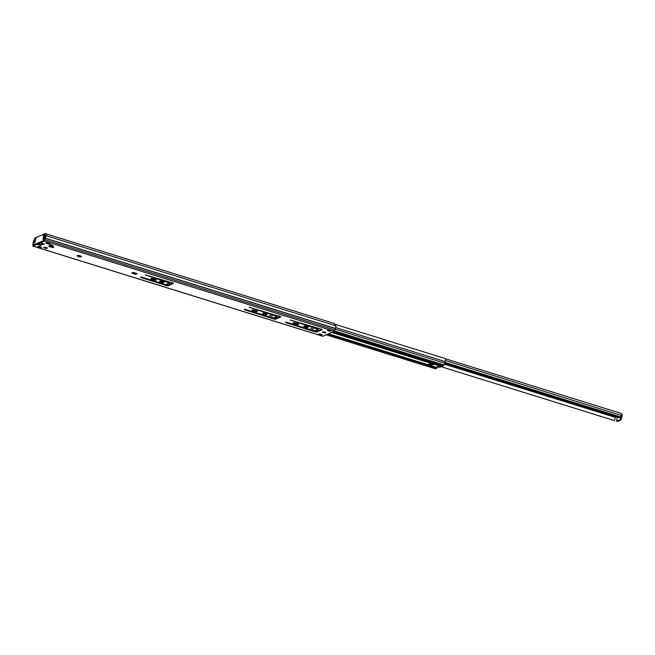 <?xml version="1.0" encoding="UTF-8"?>
<svg xmlns="http://www.w3.org/2000/svg" width="655" height="655" viewBox="0 0 655 655"><rect width="100%" height="100%" fill="white"/><g stroke="black" fill="none" stroke-linecap="round" stroke-linejoin="round"><path stroke-width="0.98" d="M80.86 256.113A2.219 0.581 11.8 0 1 77.822 255.483M81.253 256.825A2.219 0.581 11.8 0 1 78.764 256.686A2.219 0.581 11.8 0 1 77.085 255.753A2.219 0.581 11.8 0 1 77.257 255.581A2.219 0.581 11.8 0 1 79.754 255.72A2.219 0.581 11.8 0 1 81.433 256.654A2.219 0.581 11.8 0 1 81.253 256.825M150.887 278.481A1.572 0.409 11.8 0 1 152.918 278.653L155.431 279.439A1.572 0.409 11.8 0 1 156.365 280.029A1.572 0.409 11.8 0 1 154.212 279.972L151.698 279.194A1.572 0.409 11.8 0 1 150.765 278.604A1.572 0.409 11.8 0 1 150.887 278.481M163.349 281.773A2.219 0.581 11.8 0 1 160.311 281.134M163.75 282.477A2.219 0.581 11.8 0 1 161.253 282.338A2.219 0.581 11.8 0 1 159.574 281.404A2.219 0.581 11.8 0 1 159.755 281.241A2.219 0.581 11.8 0 1 162.243 281.38A2.219 0.581 11.8 0 1 163.922 282.313A2.219 0.581 11.8 0 1 163.75 282.477M172.895 283.009L173.444 283.492L168.098 285.842L166.714 285.719L141.144 277.589L140.588 277.106L141.971 277.229L164.88 284.352L166.264 284.466L169.473 283.058L145.467 274.969L172.895 283.009L168.269 285.031L165.166 284.376M40.839 246.82A1.932 0.508 11.8 0 1 38.678 246.37M41.412 247.541A1.932 0.508 11.8 0 1 39.243 247.418A1.932 0.508 11.8 0 1 37.785 246.607A1.932 0.508 11.8 0 1 37.933 246.46A1.932 0.508 11.8 0 1 40.102 246.583A1.932 0.508 11.8 0 1 41.568 247.394A1.932 0.508 11.8 0 1 41.412 247.541M49.125 243.185A1.932 0.508 11.8 0 1 46.955 242.727M49.698 243.906A1.932 0.508 11.8 0 1 47.52 243.783A1.932 0.508 11.8 0 1 46.063 242.964A1.932 0.508 11.8 0 1 46.218 242.817A1.932 0.508 11.8 0 1 48.388 242.94A1.932 0.508 11.8 0 1 49.846 243.758A1.932 0.508 11.8 0 1 49.698 243.906M252.003 309.93A1.572 0.409 11.8 0 1 254.034 310.102L256.547 310.888A1.572 0.409 11.8 0 1 257.472 311.477A1.572 0.409 11.8 0 1 255.327 311.42L252.814 310.642A1.572 0.409 11.8 0 1 251.88 310.052A1.572 0.409 11.8 0 1 252.003 309.93M266.462 313.843A2.219 0.581 11.8 0 1 263.425 313.205M266.855 314.547A2.219 0.581 11.8 0 1 264.366 314.408A2.219 0.581 11.8 0 1 262.688 313.475A2.219 0.581 11.8 0 1 262.86 313.303A2.219 0.581 11.8 0 1 265.357 313.45A2.219 0.581 11.8 0 1 267.035 314.384A2.219 0.581 11.8 0 1 266.855 314.547M272.398 316.275L269.573 315.546L272.398 316.275M249.121 307.203L280.954 316.823L275.526 319.247L274.142 319.132L244.798 309.831L244.249 309.348L245.633 309.463L272.308 317.765L273.692 317.88L276.909 316.471L249.121 307.203M293.252 322.759A1.572 0.409 11.8 0 1 295.274 322.931L297.788 323.709A1.572 0.409 11.8 0 1 298.721 324.299A1.572 0.409 11.8 0 1 296.568 324.25L294.054 323.464A1.572 0.409 11.8 0 1 293.129 322.874A1.572 0.409 11.8 0 1 293.252 322.759M307.711 326.665A2.219 0.581 11.8 0 1 304.673 326.034M308.104 327.377A2.219 0.581 11.8 0 1 305.607 327.238A2.219 0.581 11.8 0 1 303.936 326.305A2.219 0.581 11.8 0 1 304.108 326.133A2.219 0.581 11.8 0 1 306.597 326.272A2.219 0.581 11.8 0 1 308.276 327.213A2.219 0.581 11.8 0 1 308.104 327.377M313.647 329.105L310.822 328.376L313.647 329.105M321.564 329.244L322.121 329.727L316.774 332.077L315.391 331.962L286.047 322.661L285.49 322.178L286.874 322.293L313.557 330.587L314.94 330.709L318.15 329.301L290.37 320.033L321.564 329.244L316.938 331.266L313.843 330.611M324.512 332.019A1.613 0.418 11.8 0 1 323.955 331.905M325.601 332.822A1.613 0.418 11.8 0 1 323.791 332.715A1.613 0.418 11.8 0 1 322.571 332.036A1.613 0.418 11.8 0 1 322.702 331.913A1.613 0.418 11.8 0 1 324.512 332.019A1.613 0.418 11.8 0 1 325.723 332.699A1.613 0.418 11.8 0 1 325.601 332.822M155.096 279.333A1.572 0.409 11.8 0 1 154.383 279.161L152.206 278.481M169.473 283.058L169.522 282.133M330.578 330.259L328.532 329.956M321.22 334.369L320.541 335.401L317.962 334.599L319.624 333.87L322.203 334.672L320.541 335.401M256.211 310.781A1.572 0.409 11.8 0 1 255.491 310.609L253.313 309.93M280.307 316.414L275.698 318.436L272.595 317.79M276.909 316.471L276.95 315.546M297.452 323.611A1.572 0.409 11.8 0 1 296.74 323.439L294.562 322.759M318.15 329.301L318.199 328.376M39.128 243.603L40.086 244.782A1.22 1.105 66.3 0 0 40.667 245.191L36.516 244.52L36.68 243.709L33.11 245.265L33.438 243.03A1.719 0.573 107.3 0 1 33.757 241.335L34.371 240.197M36.68 243.709L37.605 243.783L37.433 244.602M39.84 244.479L37.605 243.783M40.946 241.949L41.175 242.956L44.499 244.127L43.296 244.028A1.22 1.105 -113.7 0 1 42.714 243.627L42.501 243.373M45.948 235.145L45.956 235.612L335.958 325.813L334.312 323.513L47.528 234.318L45.948 235.145L45.58 236.136A1.719 0.573 107.3 0 1 45.187 237.863L44.524 240.262L40.978 241.826M52.072 245.216L50.378 244.716M46.505 247.656L44.81 247.164M52.924 246.73L49.977 245.854M132.949 272.717L136.003 273.454L135.831 274.265L134.905 274.183L135.077 273.372M327.385 330.464L329.047 329.735L331.618 330.538L329.956 331.266L327.385 330.464M134.905 274.183L131.688 273.184L133.489 272.398L137.132 273.667L135.831 274.265M44.851 247.14L47.487 247.967L46.3 248.491L43.656 247.664L44.851 247.14M53.055 245.519L51.868 246.043L49.223 245.224L50.419 244.7L53.055 245.519M36.516 244.52L32.856 246.092L33.069 243.611A2.579 0.86 107.3 0 1 33.552 241.065L33.773 240.491M335.958 325.813A2.579 0.86 107.3 0 1 335.368 328.409L334.353 331.274L322.768 336.212M45.58 236.136L45.956 235.612A2.579 0.86 107.3 0 1 45.367 238.215L44.352 241.073L40.806 242.637M48.822 246.362L50.099 245.805L53.964 247.009L52.695 247.565L48.822 246.362M312.722 330.955L312.844 330.374M317.601 328.81L317.724 328.229M271.481 318.125L271.604 317.544M276.353 315.988L276.476 315.399M51.868 246.043L52.04 245.232M46.3 248.491L46.472 247.68M52.695 247.565L52.858 246.755M329.956 331.266L330.128 330.456M164.053 284.712L164.176 284.131M168.924 282.575L169.047 281.986M78.575 255.507L80.524 256.113M38.358 243.938L39.742 244.372M135.552 273.037L134.905 273.323M46.505 234.858L46.685 234.023L45.072 233.516L44.172 233.917L42.902 239.075M40.88 242.833L38.244 243.987M44.106 234.203L36.14 237.446L34.871 242.604L36.074 237.732M35.722 237.626L34.821 238.019L33.38 244.913L43.95 240.516M45.072 233.516L43.631 240.418M43.754 234.097L43.132 238.764M440.659 366.554L614.423 420.6A2.776 0.925 -72.7 0 0 615.233 417.333L616.06 416.686L617.198 417.161L616.601 421.181L617.485 421.411M444.917 362.362L620.924 417.104L620.473 417.939L444.819 363.304M621.21 413.502A1.285 0.426 107.3 0 1 621.341 413.485A1.285 0.426 107.3 0 1 621.243 415.172A1.703 0.565 -72.7 0 0 620.924 417.104M445.466 360.504L621.153 415.426M621.505 414.181A1.253 1.138 -113.7 0 1 622.25 415.663L620.997 420.011L617.567 421.484M620.604 417.685L620.031 419.708L616.601 421.181M621.284 415.368L620.915 416.383M447.496 364.671L448.315 364.843M448.429 364.876L447.39 364.467M447.463 364.663L444.794 363.566L447.521 364.679L448.257 364.377M401.359 352.873A3.652 0.958 -168.2 0 0 401.278 353.012A3.652 0.958 -168.2 0 0 403.439 354.38L419.421 359.349A3.652 0.958 -168.2 0 0 423.801 359.849M427.273 360.93L426.266 361.388L429.844 362.641L428.493 364.868A1.433 0.475 107.3 0 1 428.059 365.375L427.518 365.613L430.654 366.587L427.756 365.678L428.943 364.958A3.291 1.097 107.3 0 1 429.107 364.54A1.433 0.475 107.3 0 1 429.705 363.721L432.603 364.622A1.433 0.475 -72.7 0 0 432.005 365.441A3.291 1.097 -72.7 0 0 431.842 365.858L430.654 366.587M333.42 331.684L433.733 362.878A1.433 0.475 107.3 0 1 433.594 362.895A1.433 0.475 107.3 0 1 433.479 362.805M438.76 364.499A12.863 3.365 -168.2 0 0 438.031 365.253L437.393 367.635A1.433 0.475 107.3 0 1 436.95 368.143L435.28 368.724M433.733 362.878L437.09 363.73M335 324.282L445.367 358.613A2.505 0.835 107.3 0 1 445.138 361.617A1.785 0.598 -72.7 0 0 444.819 363.214L444.098 364.999L442.624 365.646A1.433 0.475 107.3 0 1 442.485 365.662A1.433 0.475 107.3 0 1 442.379 365.572M439.923 367.013A9.301 2.432 11.8 0 1 439.44 367.029L438.301 366.644A13.329 3.488 11.8 0 1 438.351 366.522L437.917 366.391A13.78 3.603 -168.2 0 0 437.835 366.636A13.78 3.603 -168.2 0 0 437.81 366.833L438.76 367.177A9.759 2.554 -168.2 0 0 440.373 367.152L439.923 367.013L440.234 366.325A9.301 2.432 -168.2 0 0 442.788 365.572M437.073 363.975A3.537 0.925 11.8 0 1 433.7 364.188L432.644 364.606L429.705 363.721M429.737 363.705L432.767 364.36M431.76 362.321L429.868 363.459M433.045 362.723A1.433 0.475 107.3 0 1 433.053 362.813A3.291 1.097 107.3 0 1 433.053 363.148L434.29 362.649M430.581 361.961L426.872 361.11M437.188 363.55L435.984 364.196M443.091 365.801A9.759 2.554 11.8 0 1 440.676 366.464L440.234 366.325M442.837 365.555A9.301 2.432 11.8 0 1 442.862 365.719L443.435 365.293A9.759 2.554 11.8 0 1 443.435 365.31A9.759 2.554 11.8 0 1 443.419 365.367M437.917 366.391L438.514 365.793A13.329 3.488 11.8 0 1 439.939 364.868M438.514 365.793L438.089 365.662A13.78 3.603 11.8 0 1 439.022 364.933L439.079 364.909A13.78 3.603 11.8 0 1 439.53 364.737M442.903 365.58L443.312 365.875A9.759 2.554 -168.2 0 0 443.189 365.4M440.782 365.179L440.651 366.227A9.301 2.432 -168.2 0 0 442.665 365.629M440.135 366.8L440.676 366.464M437.99 366.137L438.089 365.662M437.851 366.153L438.015 365.744M441.486 365.351L440.668 365.711M438.703 365.539L440.848 365.154M32.971 246.075L322.972 336.269M44.352 241.073L334.353 331.274M43.296 244.028L40.667 245.191M34.109 241.441L33.552 241.065M45.367 238.215L335.368 328.409M45.326 238.33L335.327 328.532M45.023 239.804L335.024 329.997M166.435 284.393L168.351 284.99M168.834 283.345L170.75 283.934M286.047 322.661L286.153 322.145M312.975 331.135L313.115 330.456M313.499 331.373L313.655 330.595M315.391 331.962L315.563 331.152M316.774 332.077L316.938 331.266M290.918 320.516L291.025 320M296.568 324.25L296.74 323.439M294.054 323.464L294.218 322.71M244.798 309.831L244.904 309.316M271.727 318.305L271.866 317.626M272.251 318.543L272.415 317.773M274.142 319.132L274.314 318.322M275.526 319.247L275.698 318.436M249.678 307.686L249.784 307.17M255.327 311.42L255.491 310.609M252.814 310.642L252.969 309.88M40.332 245.502L40.422 245.076M40.086 244.782L42.87 243.488M141.144 277.589L141.251 277.073M164.299 284.892L164.438 284.213M164.823 285.13L164.986 284.36M166.714 285.719L166.886 284.909M168.098 285.842L168.269 285.031M146.016 275.452L146.122 274.936M154.212 279.972L154.383 279.161M151.698 279.194L151.854 278.432M444.72 363.918L615.364 416.989M444.606 364.262L615.233 417.333M616.707 421.173L617.673 421.468M620.031 419.708L620.997 420.011M620.629 417.718L621.595 418.021M620.907 416.449L621.849 416.736M621.259 415.483L622.225 415.786M332.036 332.29L429.77 362.69M277.933 315.71L280.258 316.439M319.181 328.54L321.507 329.26M331.7 332.437L429.598 362.886M275.239 317.2L277.155 317.798M316.48 330.03L318.404 330.628M328.597 333.796L428.493 364.868M274.38 317.577L276.295 318.174M315.628 330.407L317.544 331.004M327.737 334.173L428.059 365.375M326.272 334.82L435.485 368.781M431.211 366.358L436.95 368.143M436.885 363.861L442.624 365.646M334.648 330.963L444.098 364.999M335.204 329.121L444.819 363.214M335.671 327.574L445.138 361.617M435.207 364.377L438.031 365.253M433.946 364.237L437.974 365.49M431.825 365.908L437.393 367.635M429.827 362.6L429.942 362.059M429.631 362.51L429.737 361.994M419.421 359.349L419.593 358.539M403.439 354.38L403.611 353.569M439.44 367.029L439.759 365.515M431.645 366.161L428.738 365.261M427.797 365.678L430.695 366.579M437.008 363.803L434.109 362.903M433.16 363.32L436.058 364.221M428.943 364.958L431.842 365.858M432.005 365.441L429.107 364.54M433.7 364.188L430.073 363.066M32.856 246.092L322.858 336.285M40.921 241.875L40.749 242.686M53.857 247.017L50.042 245.83M131.901 273.176L133.595 272.431M331.512 330.546L328.982 329.76M445.49 358.793L621.341 413.485M333.338 331.717L433.594 362.895M326.206 334.844L435.37 368.798M436.803 363.893L442.485 365.662M429.844 362.641L429.967 362.068M437.835 366.636L438.179 364.974M433.119 363.32L436.017 364.229"/></g></svg>
